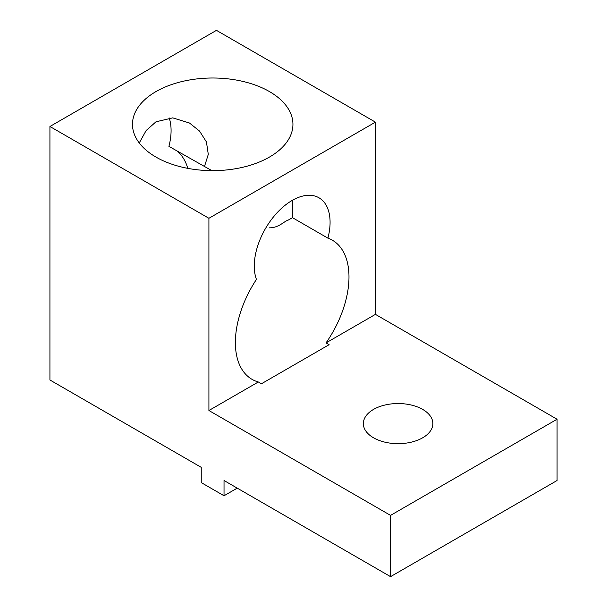 <?xml version="1.0" encoding="UTF-8"?>
<svg xmlns="http://www.w3.org/2000/svg" width="607" height="607" viewBox="0 0 607 607"><rect width="100%" height="100%" fill="white"/><g stroke="black" fill="none" stroke-linecap="round" stroke-linejoin="round"><path stroke-width="0.91" d="M373.533 437.791A34.758 20.069 180 0 1 363.35 423.603A34.758 20.069 180 0 1 384.808 405.066A34.758 20.069 180 0 1 422.684 409.414A34.758 20.069 180 0 1 432.867 423.603A34.758 20.069 180 0 1 411.409 442.139A34.758 20.069 180 0 1 373.533 437.791M258.339 381.978A80.329 46.382 -60 0 1 252.011 379.329A80.329 46.382 -60 0 1 256.442 279.41A53.598 30.949 -60 0 1 292.179 200.431A53.598 30.949 -60 0 1 318.978 197.783A53.598 30.949 -60 0 1 327.917 238.149A80.329 46.382 -60 0 1 332.34 240.19A80.329 46.382 -60 0 1 326.02 342.909L329.115 344.693L261.435 383.768L258.339 381.978L208.914 410.514L390.551 515.381L390.551 576.65L224.029 480.509L224.029 495.76L201.243 482.603L201.243 467.352L49.926 379.99L49.926 126.491L208.914 218.285L208.914 410.514M169.163 117.872A53.598 30.949 120 0 1 168.921 146.355L210.955 170.135M204.377 166.826L208.292 154.406L206.433 141.939L199.551 131.089L189.505 123.031L172.729 117.864L155.976 121.802L146.15 130.528L139.246 142.956M155.976 157.084A80.23 46.322 180 0 1 132.478 124.329A80.23 46.322 180 0 1 182.001 81.535A80.23 46.322 180 0 1 269.44 91.574A80.23 46.322 180 0 1 292.938 124.329A80.23 46.322 180 0 1 243.407 167.122A80.23 46.322 180 0 1 155.976 157.084M49.926 126.491L216.449 30.35L375.437 122.144L375.437 314.373L557.074 419.24L557.074 480.509L390.551 576.65M237.231 488.134L224.029 495.76M557.074 419.24L390.551 515.381M375.437 314.373L326.02 342.909M375.437 122.144L208.914 218.285M187.791 168.359A80.329 46.382 120 0 0 177.343 151.211M269.44 227.837C278.954 227.8 283.773 221.449 288.067 220.174L292.506 217.701L327.917 238.149M292.506 217.701L292.817 200.067"/></g></svg>
